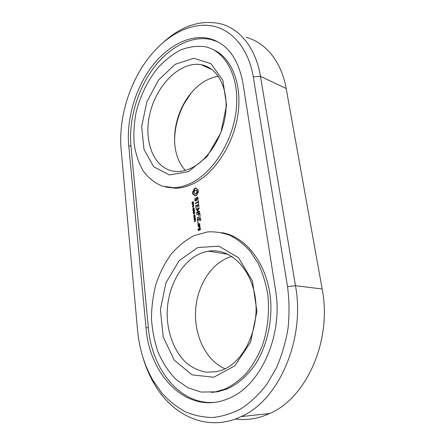 <?xml version="1.0" encoding="UTF-8"?>
<svg xmlns="http://www.w3.org/2000/svg" width="445" height="445" viewBox="0 0 445 445"><rect width="100%" height="100%" fill="white"/><g stroke="black" fill="none" stroke-linecap="round" stroke-linejoin="round"><path stroke-width="0.67" d="M191.433 92.599L184.113 103.763C177.805 115.761 174.629 128.255 174.585 141.237M235.288 419.034C246.747 420.531 258.2 418.689 269.642 413.522C306.789 397.902 332.287 339.713 322.158 288.972L286.18 88.544C281.407 61.427 265.493 42.464 246.18 37.358M212.944 39.655L212.387 39.872M218.289 76.223C204.038 78.887 192.407 88.305 183.396 104.475C176.771 117.174 173.878 130.235 174.724 143.657C175.625 154.743 179.157 163.654 185.315 170.379M231.889 256.431C212.293 261.76 197.33 284.533 195.633 309.787C193.864 335.013 205.79 360.561 225.07 368.794M143.012 357.663C145.765 367.003 149.481 375.686 154.159 383.718C172.365 415.775 207.776 432.596 241.162 416.581C278.965 400.344 305.448 339.012 295.48 285.718L260.464 76.312C255.842 48.11 239.905 28.686 220.52 23.769C200.923 19.574 182.022 25.626 163.816 41.913M191.194 168.16C186.555 170.357 182.016 171.47 177.566 171.497C155.444 171.57 143.04 143.602 149.665 114.654C155.867 85.668 179.947 60.87 201.207 64.714C217.015 67.429 228.079 87.009 225.821 111.361C223.663 135.697 208.393 160.111 191.194 168.16M216.648 371.709L205.996 372.187C199.01 370.813 192.557 367.82 186.622 363.209C175.391 352.824 168.449 336.12 167.27 318.13C165.585 286.296 184.152 254.885 208.555 251.175C229.576 247.67 251.47 267.957 255.424 298.767C259.607 329.511 243.61 362.514 221.693 370.246L216.648 371.709M253.277 76.974C248.432 47.815 231.239 28.725 210.769 25.693C190.199 22.767 167.732 34.755 150.95 55.002C129.784 80.484 118.181 118.042 121.168 149.859L137.566 330.146C139.268 348.702 144.436 365.495 153.058 380.531L162.08 393.33C168.972 400.862 176.648 406.975 185.103 411.675C193.92 415.435 203.131 417.382 212.743 417.505C222.45 416.509 232.012 413.511 241.424 408.516C250.585 402.38 258.973 394.426 266.588 384.658L276.384 367.982C281.763 355.588 285.646 342.416 288.032 328.46C289.478 314.331 289.317 300.392 287.537 286.641L253.277 76.974L260.464 76.312L286.18 88.544M188.385 171.67L169.361 174.935L153.681 166.747L143.996 149.442L141.649 126.53L146.789 102.027L158.559 80.005L175.141 64.336L193.775 58.251L210.947 63.68L222.878 80.373L226.549 105.27L220.792 132.883L206.942 156.768L188.385 171.67M213.761 377.243L192.107 374.862L174.268 360.205L163.204 336.909L160.395 309.503L166.013 282.631L179.118 260.681L197.752 247.537L218.89 246.157L238.57 257.794L252.443 281.073L256.921 311.494L250.574 342.149L234.877 365.779L213.761 377.243M242.87 82.72C238.031 57.761 226.694 43.009 208.866 38.459C188.786 34.015 165.924 46.897 150.254 68.697C134.607 90.63 126.402 120.206 128.733 145.687L146.016 327.698C149.297 376.014 188.291 416.32 228.724 398.409C260.609 385.976 283.465 334.974 275.533 290.123L242.87 82.72M189.87 183.679C184.391 186.171 179.029 187.512 173.784 187.701L161.83 185.993C154.526 182.812 148.319 177.794 143.201 170.936C138.823 163.232 135.831 154.415 134.212 144.492C133.422 134.167 134.034 123.549 136.059 112.635C140.036 96.354 147.417 80.957 157.38 68.43C164.428 60.687 172.054 54.59 180.258 50.146C188.624 46.825 196.868 45.674 204.995 46.697C225.426 50.775 239.694 76.929 236.284 109.331C232.996 141.705 212.387 173.622 189.87 183.679M215.564 391.839L201.257 392.084L187.729 387.69L175.697 379.162C168.588 371.681 162.759 362.809 158.214 352.546C154.487 341.749 152.24 330.418 151.472 318.559C151.561 306.644 153.097 295.035 156.084 283.726C159.85 272.818 164.85 262.984 171.08 254.217C177.928 246.269 185.593 240.078 194.092 235.633L207.426 231.923C215.085 231.467 222.661 232.635 230.154 235.438C237.463 239.188 244.194 244.511 250.346 251.408L258.289 263.651C262.678 273.024 265.832 283.27 267.751 294.384C269.653 311.417 267.834 329.105 262.478 345.237C258.306 355.594 253.071 364.767 246.775 372.749C240.005 379.863 232.696 385.309 224.842 389.08L215.564 391.839M217.994 41.908L211.013 39.527C190.938 35.06 168.088 47.876 152.424 69.587C136.787 91.436 128.599 120.923 130.952 146.333L148.385 327.781C151.667 368.466 179.213 404.555 213.617 402.43M213.361 49.74C231.634 57.511 242.586 84.572 237.814 115.238C233.124 145.899 213.389 174.746 192.123 184.263C186.65 186.739 181.287 188.074 176.042 188.257L165.64 187.028M221.693 232.64C246.586 236.395 268.913 265.793 270.849 303.49C271.645 324.772 266.305 346.416 256.159 363.142C248.149 375.18 238.136 384.018 227.223 388.941L217.95 391.689L211.603 392.39M193.386 208.065L193.286 207.259L193.386 208.065M193.241 203.015L193.497 202.219L193.091 201.652L192.574 203.059L192.118 202.798L192.24 202.008L191.951 202.864L192.496 203.437L193.091 201.924L193.269 203.02M192.14 204.038L192.713 204.06L193.314 204.856L193.597 203.404L192.14 204.038L192.546 204.127M193.981 206.474L192.513 207.103L193.675 205.312L192.335 205.635L193.797 205.006L192.752 206.747L193.981 206.474M192.73 208.839L193.163 210.129L194.293 209.106L194.198 208.215L192.73 208.839L193.147 208.928M194.215 214.785L194.115 213.967L194.215 214.785M193.903 211.486L193.709 211.264L193.152 212.265L193.575 210.674L192.952 210.663L194.426 210.046L194.476 211.125L194.037 211.514M194.498 213.5L194.799 212.699L194.237 212.004L193.347 212.588L193.28 213.55L193.703 213.85L193.414 212.994L194.165 212.282L194.554 212.504L194.532 213.505M193.836 216.593L195.016 216.103L194.893 215.08L193.714 215.569L193.976 216.62M194.053 218.323L195.233 217.839L195.105 216.81L193.931 217.299L194.192 218.35M194.265 220.053L195.444 219.574L195.322 218.545L194.142 219.029L194.409 220.08M194.51 221.833L194.209 220.848L194.426 221.182L195.361 220.803L195.477 220.325L195.772 220.898L194.459 221.438L194.51 221.833M198.058 189.425L196.885 189.114L196.1 187.996L194.048 188.919L193.619 190.577L192.663 191.84L192.641 193.263L192.991 194.521L194.154 194.843L194.932 195.967L196.996 195.06L197.43 193.391L198.398 192.123L198.058 189.425M197.38 197.04L196.445 197.452L196.061 200.4L195.578 200.612L195.216 200.1L195.349 198.392L195.016 198.292L194.882 200.389L195.427 201.168L196.373 200.762L196.757 197.808L197.241 197.597L197.602 198.108L197.469 199.822L197.803 199.922L197.947 197.836L197.38 197.04M197.936 200.745L198.086 201.913L195.411 203.07L195.472 203.537L198.147 202.386L198.503 203.71L198.298 200.589L197.936 200.745L198.325 200.834M198.787 204.489L195.711 205.562L196.067 208.377L195.95 205.957L197.029 205.495L197.441 207.298L197.385 205.34L198.459 204.884L198.937 207.159L198.787 204.489M199.566 211.369L197.48 210.685L199.188 208.416L199.048 208.01L196.184 209.222L196.239 209.69L198.442 208.761L196.951 210.908L198.815 211.648L196.601 212.577L196.662 213.049L199.532 211.853L199.566 211.369M200.167 215.352L199.655 212.827L196.623 214.334L198.092 213.973L198.509 215.797L198.448 213.828L199.532 213.378L199.805 215.502L200.167 215.352M200.322 216.582L197.074 217.917L200.322 216.582M198.325 222.862L197.847 223.345L197.975 222.583L198.325 222.862M198.27 226.032L199.733 225.443L199.494 223.562L198.036 224.152L198.27 226.032M199.989 226.043L198.175 226.766L199.115 226.644L199.799 227.846L200.1 226.911L199.599 226.449L199.989 226.043M200.256 228.157L199.149 228.352L199.149 229.826L198.442 230.104L198.615 228.813L198.086 228.774L198.12 230.488L200.289 229.881L200.256 228.157M200.812 220.459L200.3 217.917L197.257 219.407L197.764 221.955L197.641 219.507L198.731 219.062L199.149 220.892L199.093 218.912L200.178 218.467L200.445 220.603L200.812 220.459M192.752 206.747L193.141 206.836M192.335 205.635L192.718 205.724M192.474 206.786L192.985 206.903M193.703 209.512L194.103 209.462M193.002 210.04L193.33 210.112M193.709 211.264L194.287 211.419M192.952 210.663L193.375 210.758M194.432 210.402L193.619 211.036M194.293 212.293L194.582 212.159M195.121 215.391L194.777 215.319L194.682 216.12L193.82 216.276L193.875 215.691L195.049 215.213M195.338 217.121L194.993 217.049L194.893 217.85L194.031 218.006L194.087 217.421L195.26 216.943M195.194 218.779L195.477 218.673M195.361 220.803L195.767 220.887M194.426 221.182L194.86 221.271M197.435 189.381L198.097 189.531M195.572 188.04L196.195 188.179M195.043 188.213L196.134 188.185M194.532 188.508L195.605 188.357M194.048 188.919L194.61 189.064L195.094 188.652M193.914 189.776L194.476 189.92L194.61 189.064M193.619 190.577L194.181 190.721L194.476 189.92M193.197 191.278L193.759 191.422L194.181 190.721M192.663 191.84L193.225 191.979L193.759 191.422M192.602 192.563L193.163 192.702L193.225 191.979M194.604 195.316L195.166 195.45L194.715 194.977L193.608 194.571M195.411 195.934L195.166 195.45M192.641 193.263L193.202 193.403L193.163 192.702M194.154 194.843L194.715 194.977M192.768 193.92L193.33 194.059L193.202 193.403M193.519 194.565L193.33 194.059M196.445 197.452L197.586 197.33M196.061 200.4L196.406 200.484M195.578 200.612L196.39 200.639M197.469 199.822L197.808 199.9M197.702 198.926L198.047 199.004M197.602 198.108L197.997 198.203M195.016 198.292L195.344 198.375M197.241 197.597L197.964 197.958M194.749 199.31L195.127 199.399M194.882 200.389L195.433 200.411M195.789 201.012L195.45 200.523M198.086 201.913L198.476 202.008M195.411 203.07L195.978 203.198L198.487 202.119M195.255 203.382L195.628 203.465M198.147 202.386L198.537 202.475M195.711 205.562L196.278 205.69L198.804 204.611M195.566 205.868L195.95 205.952M198.459 204.884L198.848 204.973M197.029 205.495L197.413 205.584M196.445 212.888L196.835 212.977M196.184 209.222L196.746 209.345L199.221 208.299M196.601 212.577L199.382 211.776L197.63 211.197L197.624 210.73M196.023 209.534L196.412 209.617M198.815 211.648L199.382 211.776M197.063 211.075L197.63 211.197M198.442 208.761L198.859 208.855M196.951 210.908L197.513 211.03M197.018 210.663L197.586 210.785M196.785 214.023L197.346 214.145L199.877 213.094M199.532 213.378L199.922 213.461M196.623 214.334L197.018 214.423M198.092 213.973L198.481 214.062M197.23 217.599L200.256 216.709M197.074 217.917L197.474 218M197.78 222.789L198.32 222.901M197.719 223.106L198.236 223.206M198.064 225.865L198.476 225.949M197.892 224.458L198.314 224.541M198.62 225.888L198.576 225.515M198.036 224.152L199.71 223.818M198.32 226.461L199.939 226.155M198.175 226.766L198.598 226.85M199.115 226.644L200.133 227.167M199.722 227.206L200.117 227.278M199.516 227.59L199.9 227.662M199.149 228.352L200.267 228.246M199.004 228.658L199.438 228.741M199.149 229.826L199.694 229.72M198.12 230.488L198.542 230.571M198.442 230.104L199.722 229.937M197.942 229.075L198.375 229.158M198.676 230.516L198.631 230.143M198.086 228.774L198.592 228.869M197.402 219.107L200.523 218.178M200.178 218.467L200.567 218.551M197.257 219.407L197.669 219.496M198.731 219.062L199.121 219.14M194.521 216.47L193.953 216.353M194.732 218.2L194.165 218.083M194.382 219.813L194.304 219.151L195.21 218.779L195.294 219.441L194.382 219.813L194.971 219.936M197.491 192.262L197.307 190.81L195.856 190.015L196.746 190.666L196.929 192.123L197.491 192.262L197.257 192.991L195.739 194.087L194.298 193.291L194.343 191.116L195.856 190.015M198.392 225.482L198.275 224.558L199.371 224.113L199.488 225.037L198.392 225.482L199.827 225.242M199.51 229.681L199.399 228.758L199.927 228.546L200.044 229.475L199.51 229.681L200.389 229.67M193.464 203.732L193.152 204.617L192.88 203.988L193.647 203.777M193.475 208.794L193.191 209.856L192.93 209.022L193.653 208.833M193.542 209.417L194.109 209.539M194.059 208.544L193.859 209.411L193.642 208.722L194.243 208.583M194.287 210.374L194.243 211.141L193.814 211.069M196.946 191.344L197.508 191.484M196.746 190.666L197.307 190.81M196.362 190.21L196.924 190.354M196.929 192.123L196.29 193.453L195.177 193.948M195.75 193.848L196.317 193.987M196.29 193.453L196.851 193.592M196.696 192.852L197.257 192.991M199.371 224.113L199.755 224.191M199.488 225.037L199.872 225.114M199.927 228.546L200.311 228.619M200.044 229.475L200.428 229.548M322.158 288.972L295.48 285.718L287.537 286.641M128.733 145.687L130.952 146.333M146.016 327.698L148.385 327.781M192.98 201.68L193.319 201.763M192.435 203.187L192.718 203.248M192.029 203.181L192.59 203.309M192.157 203.376L192.468 203.448M192.824 204.639L193.386 204.767M192.88 209.84L193.447 209.968M194.376 212.321L194.726 212.393M194.415 212.343L194.732 212.41M193.898 212.076L194.465 212.198M193.564 212.293L193.892 212.36M193.336 213.706L193.631 213.772M194.281 215.163L194.849 215.285M194.498 216.893L195.06 217.01M194.71 218.623L195.277 218.74M193.275 204.589L193.553 204.656M194.154 216.337L194.615 216.431M194.682 216.12L194.96 216.175M194.421 216.242L194.793 216.32M194.365 218.067L194.832 218.161M194.893 217.85L195.177 217.905M194.632 217.972L195.01 218.05M194.582 219.797L195.049 219.897M195.21 218.779L195.555 218.851M195.11 219.58L195.388 219.641M194.849 219.708L195.227 219.786M183.396 104.475L184.113 103.763M241.162 416.581L269.642 413.522M212.048 69.592L201.207 64.714M228.14 254.312L208.555 251.175M153.058 380.531L154.159 383.718M211.013 39.527L208.866 38.459M173.784 187.701L176.042 188.257M224.842 389.08L227.223 388.941M193.169 201.941L193.453 202.008M192.368 203.204L192.696 203.276M194.17 212.004L194.476 212.07M194.676 215.057L194.955 215.113M194.882 216.787L195.171 216.843M195.094 218.517L195.383 218.578M194.048 216.353L194.554 216.465M194.265 218.083L194.777 218.189M194.482 219.819L194.993 219.925"/></g></svg>
